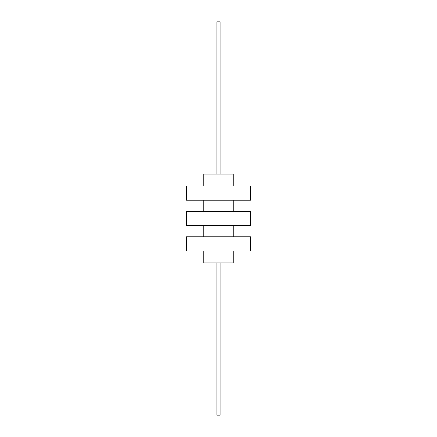 <?xml version="1.0" encoding="UTF-8"?>
<svg xmlns="http://www.w3.org/2000/svg" width="437" height="437" viewBox="0 0 437 437"><rect width="100%" height="100%" fill="white"/><g stroke="black" fill="none" stroke-linecap="round" stroke-linejoin="round"><path stroke-width="0.33" stroke-dasharray="2.19 1.64" d="M203.784 174.095L233.216 174.095M218.5 174.095L216.878 174.095L218.5 174.095M186.528 186.02L250.472 186.02M186.528 211.393L250.472 211.393M186.528 200.228L250.472 200.228M186.528 225.607L250.472 225.607M186.528 236.772L250.472 236.772M203.784 262.905L233.216 262.905M186.528 250.98L250.472 250.98M218.5 186.02L233.216 186.02L218.5 186.02M218.5 200.228L233.216 200.228L218.5 200.228M218.5 262.905L216.878 262.905L218.5 262.905M216.878 21.85L220.122 21.85M216.878 415.15L220.122 415.15"/><path stroke-width="0.66" d="M233.216 186.02L233.216 174.095L203.784 174.095L203.784 186.02M233.216 250.98L233.216 262.905L203.784 262.905L203.784 250.98M218.5 186.02L186.528 186.02L186.528 200.228L250.472 200.228L250.472 186.02L218.5 186.02M218.5 211.393L186.528 211.393L186.528 225.607L250.472 225.607L250.472 211.393L218.5 211.393M218.5 236.772L186.528 236.772L186.528 250.98L250.472 250.98L250.472 236.772L218.5 236.772M220.122 174.095L220.122 21.85L216.878 21.85L216.878 174.095M220.122 262.905L220.122 415.15L216.878 415.15L216.878 262.905M203.784 200.228L203.784 211.393M203.784 225.607L203.784 236.772M233.216 200.228L233.216 211.393M233.216 225.607L233.216 236.772"/></g></svg>
